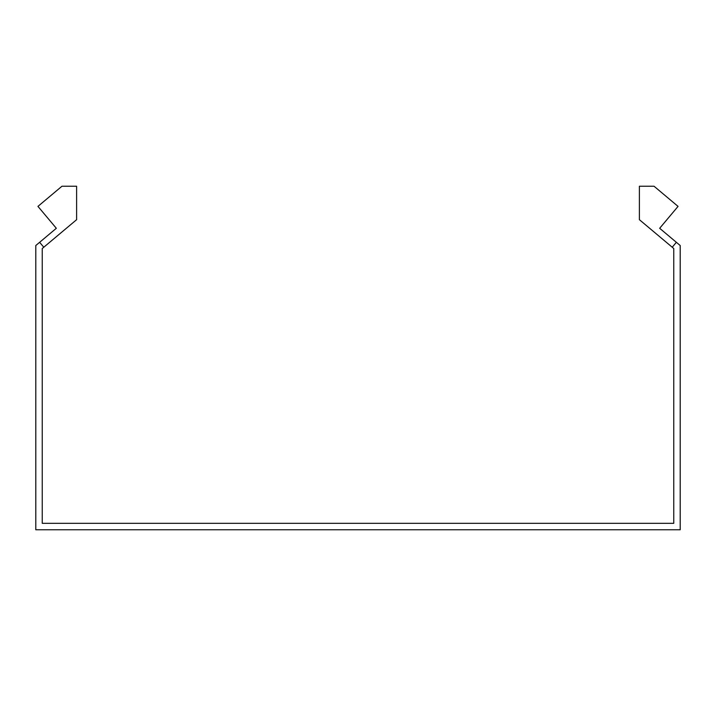 <?xml version="1.0" encoding="UTF-8"?>
<svg xmlns="http://www.w3.org/2000/svg" width="716" height="716" viewBox="0 0 716 716"><rect width="100%" height="100%" fill="white"/><g stroke="black" fill="none" stroke-linecap="round" stroke-linejoin="round"><path stroke-width="1.07" d="M43.774 247.235L39.64 242.303L56.331 228.288L37.948 206.387L61.961 186.232L76.612 186.232L76.612 219.687L42.244 248.524L42.244 523.324L673.756 523.324L673.756 248.524L672.226 247.235L676.36 242.303L659.669 228.288L678.052 206.387L654.039 186.232L639.388 186.232L639.388 219.687L672.226 247.235M39.64 242.303L35.8 245.516L35.8 529.768L680.2 529.768L680.2 245.516L676.36 242.303"/></g></svg>
